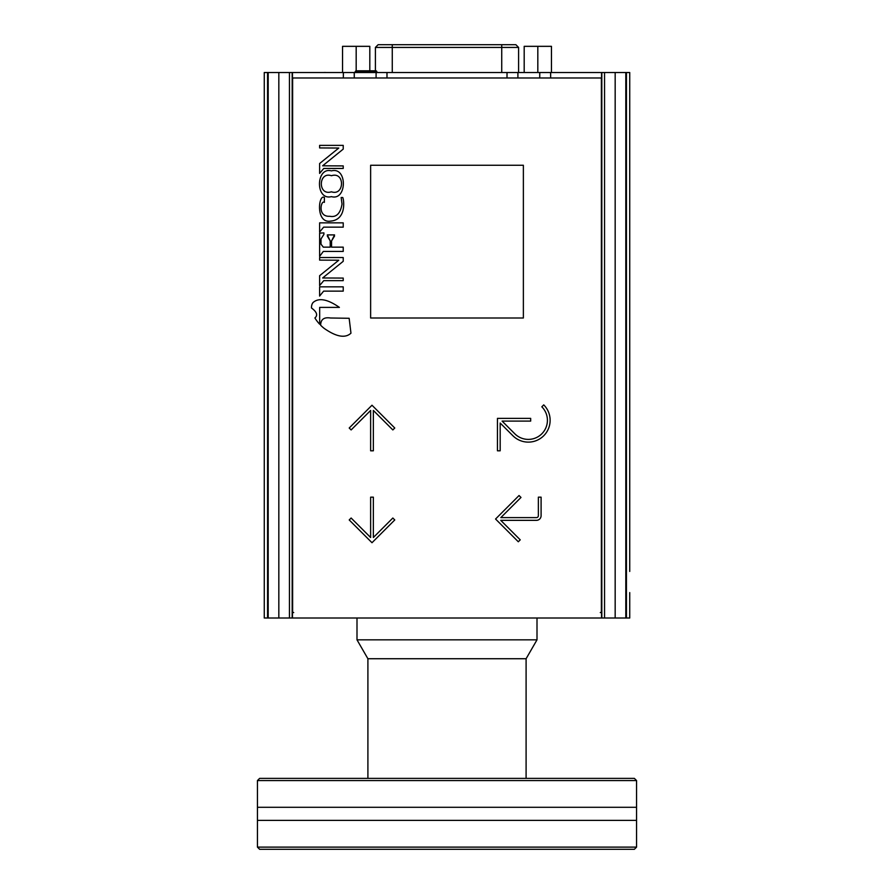 <?xml version="1.0" encoding="UTF-8"?>
<svg xmlns="http://www.w3.org/2000/svg" width="894" height="894" viewBox="0 0 894 894"><rect width="100%" height="100%" fill="white"/><g stroke="black" fill="none" stroke-linecap="round" stroke-linejoin="round"><path stroke-width="1.34" d="M341.15 197.518L342.033 204.078C340.413 213.543 336.312 217.611 329.718 216.27C317.135 217.063 321.024 199.608 324.388 202.357C321.024 199.608 317.135 217.063 329.718 216.27C336.312 217.611 340.413 213.543 342.033 204.078L341.15 197.518L342.625 197.518C343.363 196.747 347.889 219.667 330.635 221.109C315.325 223.768 318.487 193.439 324.388 197.518L324.388 202.357M327.305 236.038L330.21 240.877L330.21 247.146L323.304 247.146L320.991 244.14L320.991 238.955L323.896 234.418L320.991 238.955L320.991 244.14L323.304 247.146L330.21 247.146L330.21 240.877L327.305 234.91L334.557 234.91L331.573 240.877L331.573 247.146L331.573 240.877L334.557 236.038M601.55 618.011L601.55 612.558L600.287 612.558A1.095 1.095 0 0 0 601.371 611.462L601.371 79.063A1.095 1.095 0 0 0 600.287 77.979L293.713 77.979A1.095 1.095 0 0 0 292.629 79.063L292.629 611.462A1.095 1.095 0 0 0 293.713 612.558L292.45 612.558L292.45 618.011L625.811 618.011L625.811 72.515L601.818 72.515L601.818 618.011M268.189 618.011L264.266 618.011L264.266 72.515L268.189 72.515L268.189 618.011L292.45 618.011M292.182 618.011L292.182 72.515L268.189 72.515M629.734 571.445L629.734 72.515L626.437 72.515L626.437 618.011L629.734 618.011L629.734 592.577M626.437 618.011L625.811 618.011M601.818 77.979L550.648 77.979L550.592 72.515L601.539 72.515L601.539 77.979M292.182 72.515L343.352 72.515L343.352 77.979L292.182 77.979M625.811 72.515L626.437 72.515M267.563 618.011L267.563 72.515M370.63 317.996L370.63 165.256L523.37 165.256L523.37 317.996L370.63 317.996M324.097 328.333A44.465 41.794 -4.9 0 1 320.644 325.237C320.722 319.415 323.997 317.001 330.478 317.996L349.152 318.286L350.962 333.194C345.207 338.491 336.256 336.859 324.097 328.333M500.819 517.615L536.456 517.615A1.911 1.911 0 0 0 538.367 515.704L538.367 497.165L541.093 497.165L541.093 515.704A4.638 4.638 0 0 1 536.456 520.342L500.741 520.342L520.241 539.842L518.308 541.764L495.555 519.023L519.056 495.522L520.99 497.455L500.819 517.615M392.846 429.936L373.357 410.447L373.357 450.799L370.63 450.799L370.63 410.447L351.13 429.936L349.208 428.014L371.993 405.228L394.768 428.014L392.846 429.936M319.616 232.082L319.616 222.863L343.218 222.863L343.218 227.154L323.617 227.154L319.616 232.082M343.218 168.463L323.762 168.463L319.616 173.402L319.616 163.535L338.77 148.046L319.616 147.935L319.616 145.376L343.218 145.376L343.218 149.119L322.633 165.803L343.218 165.904L343.218 168.463M331.573 247.146L343.218 247.146L343.218 251.438L323.304 251.438L319.616 256.422L319.616 233.133L323.896 232.887L323.896 234.418M338.77 260.221L319.616 260.12L319.616 257.55L343.218 257.55L343.218 261.305L322.633 277.978L343.218 278.079L343.218 280.638L323.762 280.638L319.616 285.577L319.616 275.71L338.77 260.221M319.616 296.082L319.616 286.851L343.218 286.851L343.218 291.142L323.617 291.142L319.616 296.082M339.396 307.391L319.672 307.391L319.672 324.231A23.535 13.566 43.3 0 1 314.9 317.962C318.018 315.28 316.889 311.95 311.492 307.983A25.334 12.482 42.7 0 1 312.945 302.653C318.577 297.49 327.394 299.065 339.396 307.391M370.63 497.165L373.357 497.165L373.357 537.506L392.846 518.017L394.768 519.95L371.993 542.725L349.208 519.95L351.13 518.017L370.63 537.506L370.63 497.165M500.182 450.799L497.455 450.799L497.455 418.37L530.678 418.37L530.678 421.096L502.104 421.096L514.821 433.802A19.087 19.087 0 0 0 541.82 433.802A19.087 19.087 0 0 0 541.82 406.804L543.742 404.881A21.825 21.825 0 0 1 543.742 435.736A21.825 21.825 0 0 1 512.888 435.736L500.182 423.03L500.182 450.799M331.439 191.797C344.57 196.289 345.151 171.268 331.439 175.716C318.253 171.167 317.672 196.199 331.439 191.797M331.439 170.877C347.632 166.519 347.006 201.094 331.439 196.635C315.135 200.826 315.861 166.552 331.439 170.877M342.536 72.47L342.536 46.332L369.814 46.332L369.814 70.805M356.181 70.805L356.181 46.332M551.464 72.515L551.464 46.332L524.186 46.332L524.186 72.515M537.819 72.515L537.819 46.332M607.372 72.515L577.099 72.515M316.901 72.515L286.628 72.515M561.711 72.515L570.484 72.515M328.579 72.515L335.473 72.515M337.396 72.515L342.715 72.515M319.683 72.515L327.092 72.515M324.243 72.47L325.584 72.47M399.182 72.515L406.077 72.515M390.287 72.515L397.707 72.515M407.15 72.515L413.877 72.515M480.994 72.515L487.521 72.515M488.392 72.515L492.616 72.515M494.416 72.515L500.741 72.515M553.934 72.515L561.354 72.515M517.917 72.515L517.917 77.979L517.872 72.515L550.592 72.515M343.352 72.515L517.872 72.515M387.001 72.515L387.001 77.979L506.999 77.979L506.999 72.515M376.083 72.515L376.083 77.979L354.27 77.979L354.214 72.515M539.73 72.515L539.73 77.979L517.917 77.979M550.648 72.515L550.648 77.979M354.27 72.515L354.27 77.979M292.461 72.515L292.461 77.979M343.352 77.979L343.408 72.515M506.999 77.979L507.054 72.515M376.083 77.979L376.128 72.515M387.001 77.979L386.946 72.515M539.73 77.979L539.786 72.515M357.779 70.805L375.782 70.805A1.095 1.095 -0 0 1 376.877 71.9L376.877 72.515M501.735 72.515L501.735 44.7L515.872 44.7L518.598 47.427L392.265 47.427L392.265 44.7L501.735 44.7L378.128 44.7L375.402 47.427L375.402 72.515M259.629 849.3L634.371 849.3L636.562 847.121L257.438 847.121L259.629 849.3M257.438 780.563L257.438 807.293L636.562 807.293L636.562 780.563L257.438 780.563L259.629 778.383L634.371 778.383L636.562 780.563M636.562 847.121L636.562 820.39L257.438 820.39L257.438 847.121M356.997 618.011L356.997 639.836L537.003 639.836L537.003 618.011M356.997 639.836L367.903 658.733L526.097 658.733L537.003 639.836M367.903 658.733L367.903 778.383M604.545 618.011L604.545 72.515M289.455 618.011L289.455 72.515M278.827 618.011L278.827 72.515M615.173 618.011L615.173 72.515M355.052 72.515L355.052 71.9L376.877 71.9M374.139 70.805L355.834 70.849L355.052 71.9M392.265 72.47L392.265 47.427L375.402 47.427M518.598 47.427L518.598 72.515M636.562 807.293L636.562 820.39M257.438 807.293L257.438 820.39M526.097 778.383L526.097 658.733"/></g></svg>
